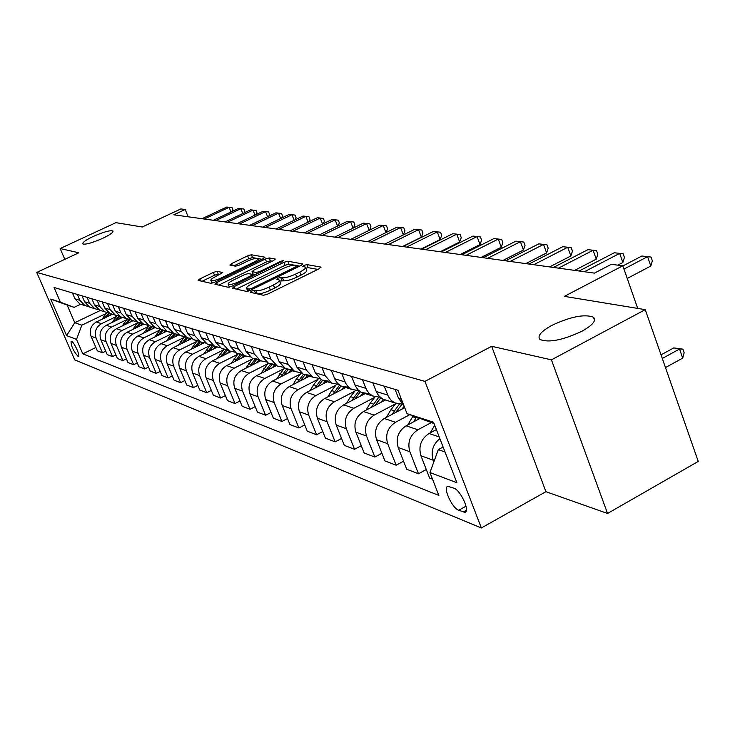 <?xml version="1.0" encoding="UTF-8"?>
<svg xmlns="http://www.w3.org/2000/svg" width="735" height="735" viewBox="0 0 735 735"><rect width="100%" height="100%" fill="white"/><g stroke="black" fill="none" stroke-linecap="round" stroke-linejoin="round"><path stroke-width="1.1" d="M251.508 291.124L250.359 292.3L263.452 295.277L267.604 294.129L319.266 268.698L320.772 267.062L306.853 264.6L303.996 265.399L302.792 266.456L305.402 267.117C306.1 268.119 304.235 269.754 299.825 272.014L295.58 274.1C289.838 276.746 285.465 277.968 282.47 277.747L280.742 277.398L277.885 278.197L276.645 279.282L279.144 279.962C279.833 281 277.922 282.672 273.411 284.987L269.129 287.091C263.332 289.765 258.959 290.977 256.028 290.711L254.356 290.334L251.508 291.124M102.661 238.342C110.112 234.741 113.539 232.278 112.942 230.955C110.066 230.119 103.47 231.975 93.152 236.495C85.692 240.088 82.237 242.559 82.789 243.919C85.618 244.773 92.243 242.917 102.661 238.342M581.955 331.237C592.778 325.136 596.609 320.451 593.457 317.189C584.49 313.882 570.608 316.62 551.82 325.394C540.951 331.43 537.028 336.134 540.032 339.515C548.815 342.942 562.789 340.176 581.955 331.237M78.011 356.356L78.415 356.401C80.565 356.163 74.005 341.867 71.451 341.224L71.065 341.196C71.029 346.02 73.344 351.082 78.011 356.356M217.101 271.325L213.37 272.391L199.865 278.914L198.082 280.375L210.844 283.315L214.666 282.231L263.305 258.646L265.013 257.213L251.407 254.76L247.658 255.835L231.562 263.608L229.834 265.032L235.549 266.189L239.334 265.114L247.401 261.21C252.721 258.83 256.267 257.93 258.04 258.518C258.527 259.28 257.002 260.558 253.456 262.34L221.492 277.839C216.154 280.237 212.617 281.128 210.899 280.522C210.43 279.723 212.02 278.409 215.649 276.571L222.733 272.538L217.101 271.325L218.267 274.183L214.528 275.239L202.006 281.303M551.434 359.847L491.66 346.304L545.912 491.687L607.551 513.471L551.434 359.847L645.247 309.646L564.379 296.361L622.802 265.794L611.318 264.315L594.422 273.126L173.827 214.804L185.183 209.484L180.874 208.933L142.259 226.996L115.909 222.659L60.16 248.549L64.799 259.336M491.66 346.304L424.959 381.373L36.75 272.437L78.847 252.785L60.16 248.549M234.107 286.604L232.471 288.23L246.354 291.382L250.396 290.261L301.084 265.436L302.811 263.929L287.835 261.219L283.875 262.34L234.107 286.604L235.007 288.809M228.162 287.247L214.942 284.243L216.586 282.663L265.335 259.014L269.185 257.921L275.34 259.051L273.631 260.502L253.786 270.149L252.041 271.628L256.138 272.492L260.061 271.39L280.862 261.256L283.756 260.53L232.095 286.154L228.162 287.247M645.247 309.646L698.25 461.424L607.551 513.471M453.945 488.205L447.9 486.313C442.488 486.974 452.007 508.05 458.695 510.255L464.86 512.295C470.4 511.735 460.67 490.236 453.945 488.205M424.959 381.373L481.361 527.96L74.694 359.828L36.75 272.437M434.054 423.562L407.034 413.667L397.92 390.257L54.068 287.477L60.435 302.195L74.152 307.34L67.151 305.08L74.768 322.711L81.842 325.182L106.355 313.404M407.034 413.667L433.531 422.193L456.867 482.702L429.947 472.55L438.29 449.645L443.113 447.036M95.899 347.49L82.789 353.857L438.841 495.408L429.947 472.55M82.789 353.857L76.523 339.368L66.591 335.629L50.733 299.071L60.435 302.195M545.912 491.687L481.361 527.96M188.178 216.797L185.183 209.484M637.732 308.415L622.802 265.794M438.29 449.645L445.024 451.997M100.337 310.446L74.768 322.711L66.591 335.629M105.73 351.155L102.431 352.763L97.332 350.815L91.048 336.226C89.11 330.088 90.892 325.329 96.404 321.967L112.437 314.24M102.431 352.763L96.11 338.063C94.153 331.862 95.945 327.075 101.504 323.676L116.314 316.528M115.9 354.941L112.483 356.613L107.209 354.601L100.851 339.781C98.885 333.534 100.695 328.701 106.29 325.283L122.552 317.419M112.483 356.613L106.079 341.674C104.094 335.38 105.923 330.502 111.555 327.047L126.604 319.762M126.411 358.855L122.874 360.591L117.425 358.505L110.985 343.447C108.982 337.108 110.829 332.192 116.507 328.71L133.007 320.708M122.874 360.591L116.387 345.404C114.375 339.01 116.231 334.048 121.955 330.529L137.243 323.106M137.289 362.906L133.623 364.707L127.991 362.557L121.459 347.242C119.438 340.792 121.303 335.794 127.072 332.248L143.821 324.098M133.623 364.707L127.045 349.272C125.014 342.767 126.898 337.723 132.704 334.14L148.25 326.57M148.543 367.096L144.749 368.97L138.915 366.737L132.291 351.174C130.251 344.614 132.153 339.524 137.996 335.913L155.002 327.617M144.749 368.97L138.079 353.269C136.021 346.654 137.941 341.518 143.839 337.87L159.633 330.144M160.202 371.423L156.27 373.38L150.225 371.065L143.518 355.235C141.442 348.565 143.371 343.392 149.315 339.708L166.726 331.182M156.27 373.38L149.508 357.412C147.423 350.678 149.37 345.45 155.361 341.738L171.43 333.846M172.284 375.916L168.205 377.946L161.948 375.557L155.14 359.452C153.036 352.662 155.002 347.389 161.038 343.64L178.936 334.838M168.205 377.946L161.351 361.703C159.238 354.849 161.222 349.529 167.304 345.744L183.658 337.687M184.816 380.565L180.58 382.687L174.094 380.206L167.194 363.816C165.063 356.907 167.065 351.541 173.194 347.719L191.321 338.771M180.58 382.687L173.635 366.149C171.485 359.176 173.506 353.755 179.689 349.897L196.328 341.665M197.825 385.388L193.424 387.602L186.69 385.03L179.689 368.345C177.53 361.308 179.57 355.841 185.799 351.946L203.935 342.951M193.424 387.602L186.378 370.771C184.2 363.669 186.258 358.147 192.542 354.206L209.475 345.79M211.331 390.395L206.765 392.71L199.764 390.037L192.662 373.049C190.475 365.883 192.552 360.315 198.882 356.328L217.165 347.232M206.765 392.71L199.608 375.567C197.403 368.327 199.497 362.704 205.883 358.68L223.128 350.071M225.379 395.595L220.619 398.021L213.343 395.228L206.14 377.928C203.926 370.633 206.03 364.955 212.479 360.885L231.01 351.624M220.619 398.021L213.361 380.546C211.12 373.178 213.251 367.436 219.756 363.329L237.322 354.527M239.977 401.007L235.025 403.533L227.464 400.639L220.151 383.008C217.9 375.567 220.05 369.779 226.6 365.626L245.481 356.144M235.025 403.533L227.657 385.728C225.388 378.213 227.565 372.36 234.171 368.161L252.068 359.149M255.174 406.62L250.019 409.276L242.146 406.262L234.731 388.291C232.444 380.702 234.64 374.795 241.3 370.55L260.631 360.793M250.019 409.276L242.541 391.121C240.244 383.459 242.458 377.487 249.183 373.196L267.421 363.963M271.013 412.473L265.629 415.247L257.434 412.114L249.9 393.785C247.585 386.05 249.817 380.013 256.598 375.686L276.286 365.699M265.629 415.247L258.04 396.735C255.706 388.916 257.967 382.825 264.811 378.433L283.416 368.97M287.523 418.564L281.909 421.477L273.356 418.206L265.712 399.518C263.36 391.626 265.638 385.462 272.547 381.033L292.576 370.817M281.909 421.477L274.201 402.587C271.831 394.612 274.137 388.383 281.101 383.9L300.082 374.198M304.759 424.922L298.888 427.981L289.967 424.564L282.203 405.49C279.815 397.433 282.139 391.139 289.177 386.61L309.564 376.155M298.888 427.981L291.06 408.697C288.662 400.557 291.005 394.19 298.107 389.596L317.474 379.637M322.757 431.546L316.61 434.771L307.294 431.206L299.421 411.729C296.995 403.506 299.365 397.065 306.532 392.426L327.296 381.722M316.61 434.771L308.672 415.082C306.229 406.758 308.627 400.253 315.857 395.549L335.638 385.324M341.573 438.464L335.151 441.864L325.403 438.133L317.401 418.243C314.947 409.836 317.364 403.258 324.659 398.508L345.808 387.538M335.151 441.864L327.075 421.752C324.604 413.254 327.047 406.593 334.416 401.779L354.619 391.268M361.271 445.704L354.536 449.287L344.338 445.382L336.207 425.06C333.718 416.469 336.189 409.735 343.622 404.866L365.176 393.62M354.536 449.287L346.332 428.725C343.824 420.034 346.323 413.226 353.829 408.283L374.483 397.479M381.915 453.274L374.841 457.06L364.165 452.971L355.896 432.198C353.37 423.406 355.896 416.515 363.476 411.517L385.443 399.978M374.841 457.06L366.508 436.039C363.963 427.145 366.517 420.172 374.17 415.11L395.283 403.984M403.561 461.203L396.137 465.209L384.938 460.928L376.54 439.668C373.968 430.682 376.55 423.626 384.286 418.5L404.709 407.695M396.137 465.209L387.667 443.701C385.076 434.606 387.685 427.458 395.503 422.257L409.744 414.705M426.3 469.518L418.481 473.772L406.721 469.27L398.186 447.514C395.586 438.317 398.223 431.087 406.115 425.822L419.804 418.527M418.481 473.772L409.873 451.749C407.245 442.433 409.919 435.111 417.893 429.773L431.215 422.643M432.511 479.137L429.608 478.026L420.935 455.764C418.288 446.338 420.99 438.914 429.047 433.503L436.369 429.571M80.63 304.253L74.152 307.34M433.852 461.828L433.227 460.211C430.646 451.575 432.86 444.372 439.87 438.62M403.717 405.16L398.59 398.407L395.09 389.412M402.477 404.149L394.686 402.881L391.057 400.253L388.356 396.505L384.24 386.169M387.06 400.492L382.476 398.903L378.525 395.522L376.522 392.242L372.774 382.742M380.17 397.249L372.709 395.981L369.154 393.409L366.499 389.743L362.447 379.655M369.485 393.73L361.703 392.527L358.175 389.982L355.556 386.362L351.532 376.393M358.928 390.68L351.789 389.412L348.289 386.895L345.689 383.312L341.702 373.454M348.748 387.336L341.297 386.114L337.834 383.624L335.252 380.087L331.301 370.348M338.697 384.414L331.834 383.146L325.238 375.833L321.93 367.546M328.986 381.226L321.829 380.004L315.287 372.774L312.007 364.578M319.385 378.424L312.798 377.165L306.311 370.008L303.059 361.905M310.115 375.383L303.233 374.161L296.811 367.087L293.587 359.075M300.946 372.709L294.606 371.451L288.23 364.45L285.033 356.512M292.08 369.797L285.465 368.584L279.153 361.657L275.974 353.811M283.315 367.234L277.214 365.993L270.949 359.13L267.797 351.367M274.826 364.45L268.459 363.246L262.248 356.457L259.124 348.776M266.438 361.987L260.558 360.766L254.393 354.04L251.296 346.433M258.307 359.332L252.179 358.129L246.069 351.477L242.991 343.952M250.267 356.962L244.599 355.749L238.544 349.162L235.485 341.711M242.477 354.417L236.56 353.223L230.551 346.7L227.528 339.331M234.768 352.138L229.292 350.944L223.339 344.476L220.325 337.172M227.29 349.695L221.584 348.519L215.677 342.124L212.691 334.894M219.894 347.508L214.602 346.332L208.74 339.993L205.782 332.826M212.709 345.165L207.196 344.008L201.381 337.723L198.441 330.631M205.607 343.061L200.49 341.894L194.72 335.675L191.807 328.646M198.707 340.81L193.369 339.662L187.645 333.497L184.751 326.542M191.872 338.78L186.929 337.641L181.242 331.531L178.366 324.631M185.229 336.621L180.075 335.482L174.434 329.436L171.586 322.61M178.66 334.664L173.873 333.534L168.278 327.534L165.439 320.772M172.275 332.587L167.277 331.467L161.728 325.522L158.916 318.815M165.945 330.704L161.296 329.592L155.792 323.694L152.999 317.051M158.034 328.563L154.947 327.599L149.481 321.755L146.706 315.168M153.689 326.882L149.187 325.789L143.757 319.991L141.01 313.468M146.109 324.815L143.059 323.859L137.675 318.117L134.946 311.658M141.883 323.198L137.509 322.123L132.162 316.427L129.452 310.014M134.597 321.204L131.602 320.267L126.291 314.617L123.599 308.259M130.49 319.633L126.245 318.577L120.972 312.981L118.298 306.679M123.489 317.713L120.54 316.785L115.312 311.236L112.648 304.988M119.493 316.206L115.367 315.168L110.167 309.656L107.531 303.463M112.767 314.35L109.855 313.432L104.701 307.974L102.082 301.828M102.229 319.165L103.617 316.923L105.105 317.401L108.863 312.889L104.857 311.861L99.739 306.449L97.13 300.349M102.404 311.089L99.528 310.188L94.447 304.823L91.866 298.777M98.6 309.683L94.696 308.672L89.652 303.344L87.079 297.344M92.38 307.947L89.551 307.055L84.543 301.773L81.989 295.828M88.678 306.578L84.874 305.585L79.894 300.339L77.359 294.441M82.678 304.896L79.894 304.024L74.952 298.814L72.434 292.971M81.842 325.182L76.523 339.368M50.733 299.071L67.151 305.08M255.183 293.394L257.268 293.789C260.208 294.055 264.572 292.852 270.37 290.178L269.129 287.091M279.346 280.467L280.375 283.03C281.064 284.068 279.153 285.75 274.651 288.065L270.37 290.178M305.604 267.632L306.614 270.168C307.313 271.178 305.457 272.823 301.047 275.083L296.802 277.168C291.06 279.824 286.687 281.036 283.692 280.807L279.576 281.036M317.823 269.405L308.057 267.641L305.815 268.165M294.147 265.124L289.02 264.196L285.051 265.307L236.33 289.103M299.669 266.125L297.519 265.739M249.009 289.14L251.829 288.359L296.242 266.612L297.454 265.555L295.479 265.17C292.502 264.986 288.212 266.189 282.608 268.771L252.463 283.508C247.98 285.796 246.05 287.458 246.694 288.497L249.009 289.14L249.606 290.619M218.754 285.106L266.502 261.908L265.335 259.014M272.262 261.164L270.351 260.824L266.502 261.908M253.171 274.44L255.017 274.982M233.041 280.237C229.338 282.111 227.74 283.471 228.245 284.298C230.046 284.941 233.693 284.032 239.16 281.569L250.708 275.947L252.289 274.366L248.393 273.576L244.498 274.669L233.041 280.237M219.884 274.522L218.267 274.183M256.414 258.297L252.546 257.599L248.797 258.674L233.914 265.868M261.954 259.299L258.123 258.61M665.478 367.583L682.705 358.12L679.553 349.015L673.774 347.903L661.041 354.867M662.29 358.469L679.553 349.015L682.898 349.143L684.156 352.772L682.705 358.12M673.774 347.903L682.898 349.143M627.231 278.446L650.815 266.033L647.581 256.69L623.951 269.065M641.885 256.01L651.063 257.066L641.885 256.01L622.867 265.969M651.063 257.066L652.349 260.796L650.815 266.033M430.241 432.869L434.707 425.262M407.815 424.913L413.098 415.973M417.434 419.786L418.481 418.022M416.387 417.232L413.695 421.78M401.632 409.321L404.186 406.354M386.435 417.361L390.946 409.735L395.853 403.396M395.595 412.519L402.054 404.204M399.298 404.213L392.04 414.393M617.832 265.151L622.867 262.514L619.678 253.391L584.417 271.739M614.258 252.757L623.151 253.777L614.258 252.757L579.125 271.013M623.151 253.777L624.419 257.415L622.867 262.514M574.632 270.388L596.25 259.17L593.099 250.258L558.481 268.146M587.936 249.652L596.554 250.644L587.936 249.652L553.446 267.448M596.554 250.644L597.812 254.2L596.25 259.17M549.633 266.915L570.856 255.973L567.742 247.263L533.757 264.719M562.817 246.684L571.196 247.649L562.817 246.684L528.952 264.049M571.196 247.649L572.436 251.122L570.856 255.973M380.537 402.56L383.376 399.335M366.039 410.176L370.275 403.056L375.061 396.882M374.767 405.591L380.822 397.8M378.672 397.35L371.377 407.374M525.755 263.608L546.61 252.923L543.542 244.415L510.154 261.449M538.828 243.855L546.969 244.792L538.828 243.855L505.561 260.806M546.969 244.792L548.191 248.191L546.61 252.923M360.407 396.101L363.173 392.986M346.552 403.331L350.521 396.67L355.308 390.561M354.886 398.986L360.426 391.801M359.029 390.763L351.652 400.676M341.178 389.936L343.861 386.922M327.929 396.808L331.65 390.579L336.52 384.433M335.886 392.683L341.04 385.985M339.579 385.094L332.799 394.291M322.784 384.047L325.394 381.125M310.096 390.588L313.597 384.745L318.659 378.461M317.704 386.665L322.656 380.261M321.076 379.6L314.755 388.181M305.172 378.406L307.717 375.567M293.017 384.635L296.306 379.159L301.313 372.985M300.293 380.905L305.098 374.749M303.445 374.234L297.473 382.356M288.295 372.994L290.775 370.247M276.636 378.948L284.399 367.987M283.609 375.383L288.267 369.466M286.687 368.97L280.899 376.77M502.951 260.447L523.43 250.01L520.408 241.686L487.608 258.316M515.906 241.154L523.816 242.063L515.906 241.154L483.217 257.709M523.816 242.063L525.029 245.389L523.43 250.01M481.122 257.415L501.261 247.226L498.275 239.068L466.036 255.33M493.957 238.563L501.665 239.445L493.957 238.563L461.837 254.742M501.665 239.445L502.859 242.706L501.261 247.226M460.229 254.521L480.029 244.553L477.07 236.569L445.392 252.463M472.945 236.082L480.442 236.946L472.945 236.082L441.367 251.903M480.442 236.946L481.618 240.134L480.029 244.553M440.201 251.747L459.669 241.999L456.757 234.171L425.602 249.716M452.797 233.702L460.101 234.548L452.797 233.702L421.743 249.183M460.101 234.548L461.268 237.671L459.669 241.999M420.99 249.082L440.136 239.537L437.261 231.874L406.63 247.089M433.457 231.424L440.587 232.242L433.457 231.424L402.927 246.574M440.587 232.242L441.735 235.301L440.136 239.537M272.115 367.812L274.532 365.148M260.916 373.499L268.247 363.136M267.604 370.1L272.125 364.395M270.609 363.917L265.004 371.423M402.55 246.519L421.385 237.185L418.546 229.669L388.411 244.562M414.889 229.237L421.844 230.037L414.889 229.237L384.855 244.066M421.844 230.037L422.974 233.032L421.385 237.185M256.579 362.842L258.94 360.251M245.812 368.272L252.877 358.349M252.234 365.038L256.625 359.525M255.164 359.066L249.744 366.296M384.828 244.066L403.359 234.915L400.557 227.547L370.909 242.137M397.047 227.133L403.837 227.905L397.047 227.133L367.491 241.659M403.837 227.905L404.948 230.854L403.359 234.915M241.65 358.064L243.956 355.547M231.295 363.265L238.131 353.719M237.469 360.168L241.732 354.849M240.327 354.408L235.071 361.372M385.967 232.582L383.257 225.507L354.077 239.803M379.885 225.103L386.509 225.865L379.885 225.103L350.788 239.344M386.509 225.865L387.611 228.75L386.114 232.499M227.299 353.471L229.522 351.054M217.339 358.459L223.945 349.263M223.265 355.492L227.409 350.347M226.068 349.924L220.969 356.64M369.218 230.321L366.609 223.541L337.889 237.552M363.356 223.155L369.834 223.899L363.356 223.155L334.719 237.12M369.834 223.899L370.927 226.738L369.53 230.174M213.49 349.061L215.603 346.764M203.889 353.838L210.293 344.972M209.604 350.999L213.628 346.02M212.332 345.615L207.38 352.102M353.094 228.162L350.577 221.648L322.288 235.393M347.444 221.281L353.774 222.007L347.444 221.281L319.247 234.97M353.774 222.007L354.849 224.791L353.553 227.933M200.196 344.807L202.244 342.583M190.944 349.391L197.145 340.847M196.438 346.672L200.361 341.858M199.111 341.463L194.306 347.728M337.558 226.077L335.123 219.82L307.267 233.307M332.101 219.471L338.293 220.178L332.101 219.471L304.327 232.903M338.293 220.178L339.359 222.916L338.155 225.792M187.388 340.709L189.419 338.513M178.458 345.119L184.476 336.869M183.759 342.501L187.508 337.907M186.378 337.466L181.701 343.521M175.031 336.759L177.098 334.544M166.413 340.994L172.256 333.029M171.521 338.486L175.15 334.067M174.057 333.626L169.537 339.46M163.115 332.946L165.265 330.667M154.791 337.025L160.46 329.326M159.715 334.618L163.253 330.318M162.15 329.96L157.804 335.555M151.612 329.271L153.808 326.956M143.555 333.203L149.076 325.752M148.323 330.879L151.814 326.671M150.684 326.377L146.467 331.779M322.573 224.074L320.221 218.065L292.778 231.304M317.3 217.725L323.363 218.414L317.3 217.725L289.948 230.909M323.363 218.414L324.411 221.106L323.299 223.725M308.112 222.154L305.833 216.366L278.804 229.366M303.022 216.035L308.957 216.715L303.022 216.035L276.066 228.98M308.957 216.715L309.986 219.361L308.966 221.74M294.147 220.298L291.951 214.73L265.307 227.492M289.222 214.409L295.038 215.079L289.222 214.409L262.661 227.124M295.038 215.079L296.058 217.67L295.121 219.829M280.651 218.516L278.528 213.15L252.27 225.682M275.891 212.838L281.588 213.49L275.891 212.838L249.716 225.333M281.588 213.49L282.598 216.044L281.744 217.992M140.495 325.724L142.517 323.575M132.704 329.51L138.015 322.343M137.307 327.268L140.798 323.106M139.641 322.885L135.516 328.141M267.613 216.788L265.546 211.616L239.665 223.936M263.011 211.312L268.587 211.956L263.011 211.312L237.194 223.596M268.587 211.956L269.589 214.464L268.808 216.219M129.746 322.288L131.648 320.276M122.212 325.936L127.339 319.036M126.668 323.786L130.196 319.624M129.002 319.477L124.932 324.622M254.999 215.125L252.996 210.136L227.473 222.246M250.534 209.843L256.01 210.476L250.534 209.843L225.085 221.915M256.01 210.476L257.002 212.948L256.285 214.51M119.355 318.972L121.211 317.005M112.06 322.49L117.049 315.811M116.369 320.414L119.796 316.39M118.748 316.142L114.688 321.223M242.789 213.517L240.85 208.703L215.677 220.61M238.471 208.418L243.836 209.034L238.471 208.418L213.361 220.289M243.836 209.034L244.81 211.469L244.176 212.865M109.294 315.756L111.123 313.836M103.617 316.923L107.117 312.651M106.4 317.152L109.653 313.331M105.105 317.401L104.774 317.933M230.965 211.974L229.09 207.316L204.256 219.03M226.775 207.04L232.049 207.647L226.775 207.04L202.015 218.718M232.049 207.647L233.013 210.035L232.444 211.267M96.404 321.967L101.504 323.676M106.29 325.283L111.555 327.047M116.507 328.71L121.955 330.529M127.072 332.248L132.704 334.14M137.996 335.913L143.839 337.87M149.315 339.708L155.361 341.738M161.038 343.64L167.304 345.744M173.194 347.719L179.689 349.897M185.799 351.946L192.542 354.206M198.882 356.328L205.883 358.68M212.479 360.885L219.756 363.329M226.6 365.626L234.171 368.161M241.3 370.55L249.183 373.196M256.598 375.686L264.811 378.433M272.547 381.033L281.101 383.9M289.177 386.61L298.107 389.596M306.532 392.426L315.857 395.549M324.659 398.508L334.416 401.779M343.622 404.866L353.829 408.283M363.476 411.517L374.17 415.11M384.286 418.5L395.503 422.257M406.115 425.822L417.893 429.773M429.047 433.503L439.208 436.912M398.59 398.407L401.429 399.28M420.935 455.764L433.227 460.211M398.186 447.514L409.873 451.749M376.219 391.525L387.712 395.062M376.54 439.668L387.667 443.701M354.922 384.975L365.865 388.337M355.896 432.198L366.508 436.039M334.636 378.727L345.064 381.934M336.207 425.06L346.332 428.725M315.287 372.774L325.238 375.833M317.401 418.243L327.075 421.752M296.811 367.087L306.311 370.008M299.421 411.729L308.672 415.082M279.153 361.657L288.23 364.45M282.203 405.49L291.06 408.697M262.248 356.457L270.949 359.13M265.712 399.518L274.201 402.587M246.069 351.477L254.393 354.04M249.9 393.785L258.04 396.735M230.551 346.7L238.544 349.162M234.731 388.291L242.541 391.121M215.677 342.124L223.339 344.476M220.151 383.008L227.657 385.728M201.381 337.723L208.74 339.993M206.14 377.928L213.361 380.546M187.645 333.497L194.72 335.675M192.662 373.049L199.608 375.567M174.434 329.436L181.242 331.531M179.689 368.345L186.378 370.771M161.728 325.522L168.278 327.534M167.194 363.816L173.635 366.149M149.481 321.755L155.792 323.694M155.14 359.452L161.351 361.703M137.675 318.117L143.757 319.991M143.518 355.235L149.508 357.412M126.291 314.617L132.162 316.427M132.291 351.174L138.079 353.269M115.312 311.236L120.972 312.981M121.459 347.242L127.045 349.272M104.701 307.974L110.167 309.656M110.985 343.447L116.387 345.404M94.447 304.823L99.739 306.449M100.851 339.781L106.079 341.674M84.543 301.773L89.652 303.344M91.048 336.226L96.11 338.063M74.952 298.814L79.894 300.339M466.339 510.311L463.169 512.074M466.027 506.185L458.695 510.255M257.268 293.789L256.028 290.711M274.651 288.065L273.411 284.987M281.964 280.458L280.742 277.398M283.692 280.807L282.47 277.747M296.802 277.168L295.58 274.1M301.047 275.083L299.825 272.014M308.057 267.641L306.853 264.6M320.965 267.549L320.772 267.062M255.587 293.403L254.356 290.334M285.051 265.307L283.875 262.34M289.02 264.196L287.835 261.219M302.774 264.297L302.59 263.837M252.243 289.36L251.829 288.359M296.637 267.613L296.242 266.612M248.228 291.115L247.272 288.754M217.459 284.812L216.586 282.663M270.351 260.824L269.185 257.921M253.41 274.651L252.224 271.711M256.791 274.118L256.138 272.492M260.447 272.336L260.061 271.39M281.239 262.202L280.862 261.256M239.555 282.516L239.16 281.569M251.085 276.893L250.708 275.947M221.86 278.74L221.492 277.839M253.823 263.24L253.456 262.34M232.352 265.565L231.562 263.608M248.797 258.674L247.658 255.835M252.546 257.599L251.407 254.76M200.738 281.009L199.865 278.914M214.528 275.239L213.37 272.391M418.178 418.527L419.189 418.849M412.638 416.736L416.019 417.829M396.229 411.435L397.102 411.719M390.946 409.735L394.18 410.773M375.309 404.682L376.044 404.921M370.275 403.056L373.352 404.048M355.336 398.232L355.96 398.425M350.521 396.67L353.471 397.626M336.253 392.067L336.759 392.233M331.65 390.579L334.471 391.489M313.597 384.745L316.289 385.618M296.306 379.159L298.888 379.995M279.732 373.803L282.203 374.602M263.828 368.667L266.208 369.439M248.559 363.742L250.846 364.477M233.886 359.002L236.082 359.709M219.783 354.445L221.887 355.124M206.195 350.053L208.235 350.714M193.121 345.827L195.078 346.461M180.516 341.757L182.399 342.363M168.361 337.834L170.18 338.422M156.628 334.039L158.383 334.609M145.291 330.382L146.991 330.934M134.349 326.845L135.993 327.378M123.765 323.428L125.354 323.942M113.53 320.12L115.064 320.616M594.56 320.295L593.457 317.189M383.119 399.252L394.686 402.881M361.703 392.527L372.709 395.981M341.297 386.114L351.789 389.412M321.829 380.004L331.834 383.146M303.233 374.161L312.798 377.165M285.465 368.584L294.606 371.451M268.459 363.246L277.214 365.993M252.179 358.129L260.558 360.766M236.56 353.223L244.599 355.749M221.584 348.519L229.292 350.944M207.196 344.008L214.602 346.332M193.369 339.662L200.49 341.894M180.075 335.482L186.929 337.641M167.277 331.467L173.873 333.534M154.947 327.599L161.296 329.592M143.059 323.859L149.187 325.789M131.602 320.267L137.509 322.123M120.54 316.785L126.245 318.577M109.855 313.432L115.367 315.168M99.528 310.188L104.857 311.861M89.551 307.055L94.696 308.672M79.894 304.024L84.874 305.585M465.641 511.863L464.86 512.295M298.006 266.943L297.491 265.666M247.796 291.235L246.694 288.497M253.226 274.578L252.041 271.628M229.403 287.137L228.245 284.298M253.07 275.928L252.528 274.578M211.992 283.205L210.899 280.522M258.94 260.76L258.178 258.858"/></g></svg>
